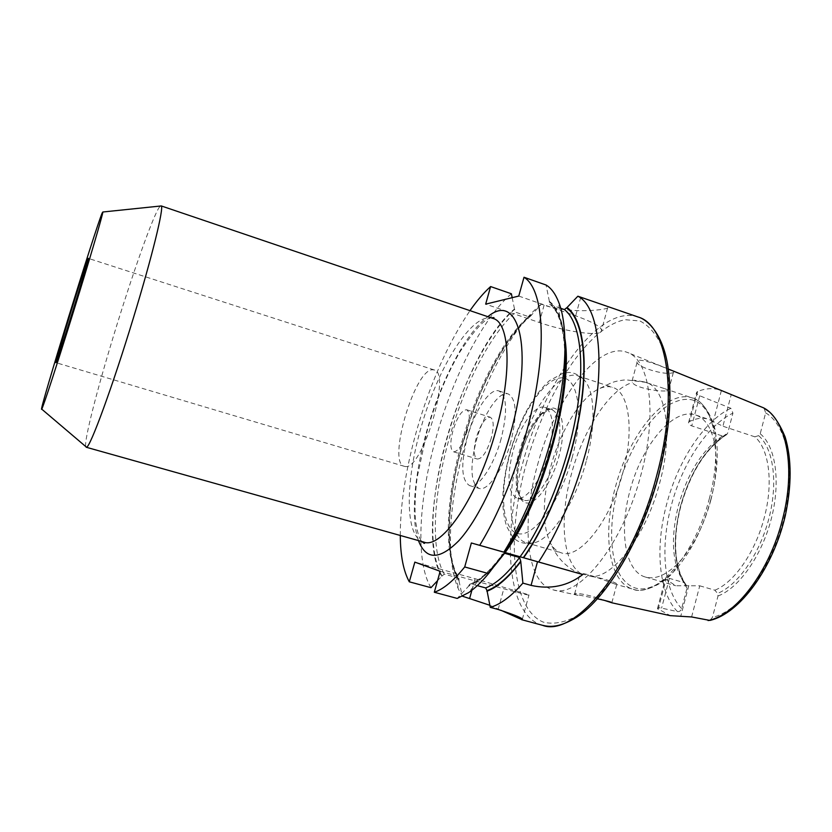 <?xml version="1.0" encoding="UTF-8"?>
<svg xmlns="http://www.w3.org/2000/svg" width="832" height="832" viewBox="0 0 832 832"><rect width="100%" height="100%" fill="white"/><g stroke="black" fill="none" stroke-linecap="round" stroke-linejoin="round"><path stroke-width="0.62" stroke-dasharray="4.16 3.12" d="M404.903 466.43C421.793 471.775 451.922 372.122 434.117 369.918L432.286 369.751C414.253 370.084 387.171 462.977 404.248 466.294L404.903 466.43M85.717 446.534C84.115 440.159 97.406 388.586 114.098 334.048C131.674 276.307 152.443 217.298 159.276 207.282L161.044 205.722M591.646 576.545C604.583 578.25 619.382 583.794 616.772 584.355L614.786 584.012C608.171 581.693 585.676 572.593 580.892 573.581L591.646 576.545C613.798 577.564 646.412 534.716 659.766 482.737C673.494 432.546 665.829 387.691 645.861 382.346L625.695 379.798C614.983 381.118 614.182 381.982 611.364 382.793L598.686 388.97C603.73 386.558 608.39 386.027 612.664 387.4C629.034 391.716 634.629 430.03 622.825 472.815C610.241 521.487 579.301 559.78 561.361 552.864C557.066 551.574 553.519 548.506 550.732 543.67C542.1 525.762 542.152 499.99 550.878 466.346C560.425 430.83 580.476 397.498 598.686 388.97M597.511 598.801L574.569 594.131C572.489 591.843 591.438 595.15 603.439 600.059M666.526 390.853L668.522 390.603C669.198 390.343 667.93 389.698 664.716 388.69L643.999 381.826L633.942 380.224L632.133 380.702L632.414 382.502C635.378 388.066 659.298 391.778 666.526 390.853M639.33 360.235C647.535 359.902 677.206 372.143 673.306 372.684L671.268 373.1C662.033 375.024 632.559 365.602 637.468 360.911L639.33 360.235M440.159 571.282L503.807 588.786C521.966 593.736 530.358 595.774 528.986 594.89L475.082 578.718L414.835 562.12M489.83 605.27L500.802 610.21M537.493 465.15C554.684 399.828 597.927 340.714 627.151 352.362C649.709 359.289 657.842 413.223 641.046 474.448C623.012 544.43 578.906 598.697 553.509 589.95C526.042 583.71 520.915 523.661 537.493 465.15M713.274 421.564L708.594 419.297C702.738 417.435 696.446 418.153 689.718 421.46L697.663 391.477C706.118 388.086 714.022 387.764 721.386 390.51L713.274 421.564L722.914 426.223L731.203 394.711M697.663 391.477L696.634 392.236C696.072 393.411 697.091 394.586 699.712 395.762L730.85 408.283L732.93 413.13L727.688 433.098L726.794 434.512L722.509 436.01L691.735 425.88C689.062 424.84 688.033 423.665 688.646 422.354L689.718 421.46M691.6 616.949L699.743 585.811L675.698 585.759L665.33 578.843C665.319 577.855 666.682 577.699 669.417 578.375L683.998 582.598C672.142 564.418 670.28 538.772 678.423 505.658C687.752 472.794 702.447 449.571 722.509 436.01M699.743 585.811L714.886 590.2L717.527 593.414L718.006 595.993L712.442 617.386L709.883 620.412M764.026 408.096L765.648 412.88L760.219 433.763L758.586 435.635L754.842 436.821C768.976 448.812 773.594 482.404 764.431 517.005C755.706 551.658 734.365 582.421 714.886 590.2M710.798 500.271C703.581 526.427 692.89 547.206 678.725 562.619C666.609 574.974 655.543 579.79 645.528 577.086C624.915 571.584 618.852 530.837 629.99 490.734C641.482 445.744 673.254 406.942 695.77 415.033C705.557 418.465 711.953 428.698 714.969 445.734C717.371 461.708 715.988 479.887 710.798 500.271M586.175 461.375C574.818 504.452 549.702 541.382 532.49 543.109L526.365 542.797C509.174 538.273 506.366 497.37 518.045 456.227C530.286 410.145 559.385 369.075 578.094 375.908L583.326 379.111C594.724 389.116 596.513 423.977 586.175 461.375M548.527 453.721C541.57 480.012 525.699 501.519 516.724 498.004C507.894 492.627 506.636 477.079 512.949 451.35C519.73 425.953 535.319 403.832 544.814 407.389C553.436 412.277 554.674 427.731 548.527 453.721M683.998 582.598L686.754 585.967L687.014 588.141L681.647 608.577C680.909 610.771 679.515 611.78 677.456 611.593L661.586 608.109C658.819 607.589 657.446 607.755 657.478 608.608L670.311 615.659M437.538 580.694L441.688 576.254C411.611 527.28 459.67 354.65 514.488 309.015L515.559 312.187L528.674 316.68L530.629 316.046L541.362 304.169L544.107 305.126C568.89 313.82 603.387 310.274 607.578 308.038C609.045 307.268 607.714 306.207 603.595 304.855M441.688 576.254L444.278 574.142L457.912 577.886L459.17 579.145L459.025 581.006L456.342 575.91C444.309 549.286 447.72 495.882 462.405 443.81C477.454 389.626 504.618 336.96 531.159 314.746M459.025 581.006L462.259 596.149L458.411 589.046C445.276 559.52 448.978 501.665 464.797 445.526C481.354 385.84 511.649 327.787 541.362 304.169M400.275 535.475C400.327 504.182 405.766 469.269 416.603 430.737C430.331 382.98 448.126 342.95 469.986 310.627M430.976 587.683C415.043 561.631 418.818 498.285 436.311 436.779C453.107 376.73 482.841 318.032 511.378 293.769M501.488 556.608C493.241 567.736 485.326 575.942 477.734 581.225L468.551 586.248L457.226 598.426M477.287 585.634L471.286 583.991L469.602 584.334L468.551 586.248M560.706 308.287L550.493 304.73L549.682 304.179L549.359 301.34C553.561 304.47 557.024 309.598 559.738 316.711C562.411 323.794 564.169 332.665 565.011 343.325M549.359 301.34L546.062 285.012M512.179 297.669L514.488 309.015M505.118 552.562L503.953 552.219M754.842 436.821L722.914 426.223M518.762 296.067L575.671 315.817C595.369 323.014 603.834 328.39 601.068 331.937C596.471 336.263 564.002 331.126 539.292 322.504L485.67 304.138M510.806 441.834C503.464 469.227 487.604 491.837 479.003 488.405C470.579 483.018 469.716 466.95 476.424 440.201C483.558 413.785 499.148 390.52 508.279 393.973C516.506 398.83 517.358 414.783 510.806 441.834M501.114 438.818C493.73 466.263 478.005 488.987 469.57 485.597C461.323 480.262 460.574 464.194 467.334 437.393C474.5 410.925 489.965 387.556 498.909 390.946C506.969 395.751 507.707 411.705 501.114 438.818M491.192 438.402C486.814 452.026 482.175 458.9 477.256 459.025C473.637 456.737 473.304 449.654 476.268 437.767C480.574 424.258 485.222 417.404 490.214 417.206C493.802 419.39 494.125 426.452 491.192 438.402M467.199 430.945C462.8 444.662 458.255 451.61 453.554 451.807C450.133 449.571 449.935 442.489 452.951 430.55C457.278 416.957 461.822 410.03 466.596 409.75C469.986 411.882 470.184 418.943 467.199 430.945M418.454 540.582C410.53 518.367 414.43 474.438 426.764 431.049C440.731 381.087 465.837 332.592 487.864 316.69M493.106 318.479C472.451 310.981 437.507 367.619 420.815 428.418C405.059 482.872 404.799 537.098 423.79 542.079M471.89 590.231L475.082 578.718M542.506 625.3C506.927 615.742 501.613 537.545 522.704 463.289C544.596 380.588 599.29 303.399 638.082 317.002M526.157 464.131C545.667 392.912 588.141 326.56 625.175 319.717L639.922 320.965C648.908 325.53 656.323 334.225 662.189 347.038C666.91 362.17 669.334 380.63 669.458 402.428C668.127 425.693 664.362 450.216 658.154 475.987C647.254 514.592 631.114 550.836 612.622 578.708C600.07 595.546 587.652 608.244 575.349 616.793C563.482 622.794 552.75 624.551 543.161 622.076C510.848 608.525 506.397 535.246 526.157 464.131M677.456 611.593C658.476 592.384 654.992 547.342 666.63 504.265C677.893 461.105 703.851 420.93 730.85 408.283M711.006 498.909C702.51 529.63 690.009 553.946 673.494 571.865C650.51 593.414 632.746 594.547 620.194 575.255C609.378 556.504 608.982 521.976 618.051 488.124C627.869 451.651 648.242 417.706 669.396 404.612C692.765 391.893 708.25 402.074 715.874 435.146C718.713 453.721 717.09 474.978 711.006 498.909M709.436 498.254C695.24 554.798 656.625 597.99 633.079 589.212C608.847 582.743 602.202 534.498 615.326 487.396C628.857 434.647 665.912 388.513 692.359 397.987C713.69 403.822 722.852 448.656 709.436 498.254M580.892 573.581C562.318 562.245 559.281 517.598 571.459 473.897C583.118 430.092 609.232 389.386 632.414 382.502M572.135 457.662C560.071 502.476 533.51 538.065 517.826 533.582C501.925 529.797 499.262 492.17 510.141 453.274C520.811 414.357 543.442 379.288 560.56 377.905C577.834 375.835 584.428 412.88 572.135 457.662M521.134 454.054C527.779 429.707 542.006 408.221 552.282 408.044C562.661 407.482 566.145 430.206 558.834 456.726C551.668 483.257 535.985 504.941 526.24 502.934C516.37 501.322 514.342 478.39 521.134 454.054M520.083 453.554C526.833 428.199 542.516 406.151 552.146 409.75C560.893 414.679 562.214 430.123 556.098 456.071C549.172 482.321 533.208 503.755 524.098 500.209C515.143 494.79 513.802 479.242 520.083 453.554M681.647 608.577C663.541 589.898 660.192 546.728 671.341 505.409C682.126 464.006 706.992 425.506 732.93 413.13M687.014 588.141C673.982 569.109 671.809 541.934 680.462 506.626C690.425 471.598 706.16 447.086 727.688 433.098M686.546 585.666C674.076 567.07 672.038 540.654 680.441 506.449C690.082 472.503 705.307 448.656 726.118 434.886M441.854 575.682C427.638 551.574 430.851 494.551 446.638 438.922C461.739 384.8 488.488 332.051 514.332 309.566M444.278 574.142C430.29 550.306 433.41 494.218 448.937 439.473C463.778 386.246 490.09 334.391 515.559 312.187M457.912 577.886C443.352 553.956 446.046 497.921 461.49 443.331C476.237 390.239 502.778 338.634 528.674 316.68M459.181 580.434C444.236 556.213 446.898 499.252 462.582 443.82C477.558 389.886 504.587 337.449 531.003 315.297M501.727 555.766C489.84 571.75 478.837 581.714 468.718 585.634M494.177 566.29C486.013 575.266 478.379 581.173 471.286 583.991M549.193 301.933C564.138 312.967 569.722 352.622 560.695 405.371C551.689 458.058 528.58 517.587 504.202 552.292M550.493 304.73C557.731 310.357 562.536 321.703 564.907 338.77M643.999 381.826L651.206 384.145M758.586 435.635C773.323 448.011 778.263 482.321 768.976 518.201C759.762 554.081 737.766 585.447 717.527 593.414M760.219 433.763C775.622 446.181 780.936 481.582 771.326 518.71C761.8 555.838 738.899 588.172 718.006 595.993M765.648 412.88C787.301 425.162 796.234 470.964 783.474 520.333C770.89 569.702 739.263 611.281 712.442 617.386M688.813 585.541L680.763 616.221M658.133 609.471L665.954 579.852M669.417 578.375L661.586 608.109M699.712 395.762L691.735 425.88M498.129 609.461L503.807 588.786M580.767 297.242L575.671 315.817M544.107 305.126L539.292 322.504M491.171 317.814C485.056 318.302 474.614 329.711 459.846 352.061C446.628 374.754 435.729 401.076 427.128 431.028L417.342 476.632C414.554 494.894 414.742 516.308 415.813 522.579C418.371 538.148 420.399 539.24 421.824 541.528M434.117 369.918L88.286 258.357M611.884 602.649L616.772 584.355M668.522 390.603L673.306 372.684M668.325 369.034L627.151 352.362M645.528 577.086L675.698 585.759M678.725 562.619L673.494 571.865C661.96 585.978 640.328 593.424 633.079 589.212L614.786 584.012M580.362 573.903C569.702 569.161 561.454 562.151 555.589 552.854L550.732 543.67M526.365 542.797L561.361 552.864M583.326 379.111C578.022 374.442 573.04 372.237 568.381 372.476L562.817 373.308L549.224 380.838C532.438 396.302 519.272 420.451 509.714 453.294C505.159 470.59 502.819 486.73 502.694 501.706C503.069 511.056 504.4 519.324 506.698 526.51L512.065 536.026C514.727 539.157 519.605 544.846 532.49 543.109M544.814 407.389L552.146 409.75C552.635 407.742 549.047 409.365 541.382 414.606C533 423.571 526.292 436.717 521.248 454.054C516.495 472.566 516.017 486.554 519.823 496.007C521.383 498.722 522.818 500.126 524.098 500.209L516.724 498.004M726.794 434.512C705.952 448.105 690.602 472.15 680.742 506.636C675.875 525.522 674.482 543.015 676.572 559.135C679.006 573.914 681.918 579.062 686.754 585.967M530.629 316.056C504.535 337.854 477.547 390.156 462.665 443.82C447.034 498.836 444.496 555.859 459.17 579.145M456.342 575.91L458.411 589.046M477.734 581.225L468.707 592.582M469.602 584.334C479.367 580.674 490.194 570.846 502.091 554.84M559.738 316.711L558.709 302.234M549.682 304.179C563.566 313.643 569.66 353.839 560.373 406.286C551.294 458.796 528.185 517.982 503.963 552.219M578.094 375.908L612.664 387.4M664.716 388.69L692.359 397.987C700.721 398.611 714.345 416.988 715.874 435.146L714.969 445.734M695.77 415.033L708.594 419.297M577.98 595.338L553.509 589.95M522.34 619.268L528.986 594.89M607.578 308.038L601.068 331.937M657.478 608.608L665.33 578.843M688.646 422.354L696.634 392.236M632.133 380.702L637.468 360.911M574.569 594.131L580.06 573.778M404.248 466.294L55.952 362.669M469.57 485.597L479.003 488.405M453.554 451.807L477.256 459.025M466.596 409.75L490.214 417.206M498.909 390.946L508.279 393.973"/><path stroke-width="1.25" d="M56.004 362.627C56.867 363.282 90.355 255.122 88.286 258.357L88.057 258.752C85.238 264.524 54.486 364.073 55.952 362.669L56.004 362.627M41.6 409.302C38.958 411.486 95.306 228.998 102.17 213.002L102.846 211.994C102.877 214.448 89.887 258.69 73.674 311.002C57.46 363.303 43.15 407.129 41.735 409.136L41.6 409.302M421.824 541.528L424.008 543.286C424.965 543.514 424.892 543.109 423.79 542.079C441.709 549.713 478.057 496.59 495.986 430.279C512.46 372.091 509.735 322.462 493.106 318.479L161.294 205.941C163.966 207.896 152.246 256.173 133.692 316.95C112.694 386.246 90.043 447.803 86.507 447.2L85.717 446.534M603.439 600.059L611.853 602.784C612.446 602.378 607.662 601.047 597.511 598.801M462.582 596.242L489.83 605.27M500.802 610.21L522.194 619.798C524.129 618.79 516.11 615.347 498.129 609.461L490.266 607.339L487.022 590.647L485.68 587.933L477.287 585.634M721.448 390.53L763.495 407.815L769.257 411.746C775.164 417.144 780.458 425.558 785.138 436.987C791.731 458.983 791.773 485.285 785.252 515.892C772.918 568.422 739.835 613.59 709.883 620.422L691.6 616.949L670.311 615.659L611.718 602.763M521.56 619.663L542.506 625.3C574.631 637.894 632.954 567.975 656.791 475.197C678.881 394.233 667.274 324.802 638.082 317.002L577.866 296.213C601.266 307.663 607.162 375.086 585.634 452.847C573.706 495.581 558.054 531.97 538.658 562.006L505.118 552.562C542.89 502.008 573.518 391.414 564.907 338.77M479.731 545.272C505.284 503.734 528.736 437.674 537.368 381.909C546.01 326.071 539.594 286.634 524.014 277.254L546.062 285.012C551.231 288.111 555.443 293.852 558.709 302.234C569.088 328.026 566.665 383.209 550.441 441.782C538.325 484.869 522.808 521.654 503.88 552.136L471.359 542.984L464.714 566.956C453.586 580.736 443.456 589.17 434.314 592.249L440.159 571.282L414.835 562.12L409.302 581.818C403.447 571.158 400.442 555.703 400.275 535.475M409.302 581.818L430.976 587.683L437.538 580.694M565.011 343.325C566.977 371.238 562.744 404.789 552.313 443.976C539.937 487.698 524.004 523.827 504.514 552.375L503.88 552.136M464.714 566.956L488.55 573.581L501.488 556.608L502.091 554.819L504.608 553.27L519.563 557.513L520.738 561.142L522.891 583.118C511.118 596.482 500.25 604.562 490.266 607.339M488.55 573.581C481.655 581.89 475.041 588.224 468.707 592.582L457.226 598.426L434.314 592.249M520.51 561.985C508.456 577.72 497.234 587.475 486.855 591.25M503.953 552.219L504.514 552.375M469.986 310.627C476.892 300.737 483.766 292.718 490.61 286.562L511.378 293.769L512.179 297.669M524.014 277.254L518.762 296.067L485.67 304.138L490.61 286.562M522.891 583.118L531.055 585.385C550.555 589.67 567.788 586.061 582.785 574.538L538.658 562.006M577.866 296.213L567.039 307.507C582.65 318.666 588.921 358.353 580.237 411.05C571.584 463.684 548.402 523.12 523.588 557.794M567.039 307.507L564.408 309.577L560.706 308.287M582.785 574.538L471.359 542.984M487.864 316.69C518.45 290.919 534.654 348.161 510.401 433.628C498.077 478.161 477.391 520.437 458.806 540.738C439.358 560.196 425.901 560.144 418.454 540.582M469.706 598.166L471.89 590.231M763.495 407.815C786.396 419.411 796.172 467.823 782.465 519.584C769.579 571.428 735.79 615.389 708.094 620.558M520.738 561.142C508.664 576.992 497.422 586.82 487.022 590.647M519.563 557.513C507.437 573.789 496.142 583.929 485.68 587.933M504.608 553.27L494.177 566.29M566.883 308.1C582.41 319.311 588.598 358.998 579.883 411.59C571.178 464.11 548.007 523.297 523.266 557.7M564.408 309.577C579.634 320.954 585.458 360.672 576.545 412.87C567.642 464.994 544.513 523.328 520.073 556.806M531.055 585.385L537.503 561.756M638.082 317.002C646.1 319.03 660.982 331.188 666.994 361.192C672.807 392.392 669.989 430.622 658.538 475.904M721.386 390.51L668.325 369.034M86.174 447.231L423.79 542.079M658.518 475.987C641.472 540.082 607.121 597.594 576.597 617.25C558.802 628.108 549.255 626.87 542.506 625.3M522.194 619.798L522.34 619.268M41.735 409.136L86.507 447.2M102.846 211.994L161.294 205.941M493.106 318.479L493.969 317.606L491.171 317.814"/></g></svg>
